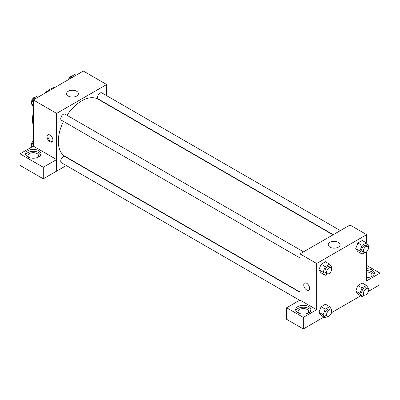 <?xml version="1.0" encoding="UTF-8"?>
<svg xmlns="http://www.w3.org/2000/svg" width="400" height="400" viewBox="0 0 400 400"><rect width="100%" height="100%" fill="white"/><g stroke="black" fill="none" stroke-linecap="round" stroke-linejoin="round"><path stroke-width="0.6" d="M33.31 125.33A24.75 14.29 -60 0 1 33.31 113.005M44.64 93.375A24.75 14.29 -60 0 1 55.31 87.215M33.31 146.14L33.31 99.92L83.31 71.05L106.645 84.52L106.645 95.68M106.645 103.85L106.645 104.155M68.295 91.25A5.91 3.415 180 0 1 74.74 90.51A5.91 3.415 180 0 1 78.39 93.665A5.91 3.415 180 0 1 72.475 97.075A5.91 3.415 180 0 1 66.565 93.665A5.91 3.415 180 0 1 68.295 91.25M66.31 165.55L56.645 171.13L56.645 113.39L33.31 99.92M56.645 113.39L106.645 84.52M49.975 141.78A4.125 2.38 60 0 1 47.28 138.145A4.125 2.38 60 0 1 47.915 134.84A4.125 2.38 60 0 1 52.04 137.22A4.125 2.38 60 0 1 52.04 141.985A4.125 2.38 60 0 1 49.975 141.78M56.615 159.57L33.335 146.125L20 153.825L43.28 167.265L56.615 159.57L56.645 171.13M48.375 134.67A4.125 2.38 -120 0 0 48.25 138.045A4.125 2.38 -120 0 0 50.815 141.295A4.125 2.38 -120 0 0 52.415 141.665M27.89 150.68A7.66 4.425 180 0 1 36.24 149.725A7.66 4.425 180 0 1 40.97 153.81A7.66 4.425 180 0 1 33.31 158.23A7.66 4.425 180 0 1 25.645 153.81A7.66 4.425 180 0 1 27.89 150.68M40.785 154.77A7.66 4.425 0 0 0 35.445 151.485A7.66 4.425 0 0 0 27.89 152.605A7.66 4.425 0 0 0 25.83 154.77M28.88 157.42A5.305 3.06 180 0 1 28.005 155.735A5.305 3.06 180 0 1 31.28 152.905A5.305 3.06 180 0 1 37.06 153.57A5.305 3.06 180 0 1 38.61 155.735A5.305 3.06 180 0 1 37.735 157.42M43.28 167.265L43.28 178.815L56.615 171.115M20 153.825L20 165.375L43.28 178.815M73.645 161.315L73.38 161.47M303.53 251.85L65.01 114.14A3.535 2.04 120 0 0 61.475 116.18A3.535 2.04 120 0 0 61.475 120.265L299.995 257.97M299.995 292.305L65.01 156.635A3.535 2.04 120 0 0 62.285 157.585A3.535 2.04 120 0 0 60.745 161.14A3.535 2.04 120 0 0 61.475 162.76L299.63 300.26M340.335 230.6L101.815 92.89A3.535 2.04 120 0 0 99.09 93.84A3.535 2.04 120 0 0 97.545 97.4A3.535 2.04 120 0 0 98.28 99.015L333.26 234.685M332.995 234.835L98.145 99.245A33 19.055 120 0 0 67.005 115.295M63.47 121.415A33 19.055 120 0 0 58.31 141.3A33 19.055 120 0 0 65.145 156.405L299.995 291.995M299.995 300.08L286.635 307.765L303.33 317.4L316.66 309.705L299.995 300.08L299.995 253.89L350 225.02L366.665 234.645L366.665 243.28M286.635 307.765L286.635 319.31L303.33 328.95L323.945 317.045M331.475 312.7L360.75 295.8M368.28 291.45L380 284.685L380 273.135L366.665 280.835L366.665 251.75M366.665 272A5.305 3.06 180 0 1 370.415 272.895A5.305 3.06 180 0 1 371.97 275.06A5.305 3.06 180 0 1 371.095 276.745M374.145 274.1A7.66 4.425 0 0 0 366.665 270.64M366.665 268.715A7.66 4.425 180 0 1 374.325 273.135A7.66 4.425 180 0 1 366.665 277.56M298.9 313.315A5.305 3.06 180 0 1 298.025 311.63A5.305 3.06 180 0 1 303.33 308.565A5.305 3.06 180 0 1 308.63 311.63A5.305 3.06 180 0 1 307.755 313.315M310.805 310.665A7.66 4.425 0 0 0 305.465 307.38A7.66 4.425 0 0 0 297.91 308.5A7.66 4.425 0 0 0 295.85 310.665M297.91 306.575A7.66 4.425 180 0 1 306.26 305.62A7.66 4.425 180 0 1 310.99 309.705A7.66 4.425 180 0 1 303.33 314.125A7.66 4.425 180 0 1 295.665 309.705A7.66 4.425 180 0 1 297.91 306.575M303.33 317.4L303.33 328.95M366.665 265.435L380 273.135M362.065 287.895L357.9 285.49L362.23 282.99L357.9 285.49L355.735 291.07L357.9 294.15L355.735 291.07L359.9 293.475L362.065 287.895L366.395 285.395L368.565 288.475L368.185 289.45M364.515 252.645L362.065 254.06L357.9 251.655L355.73 248.58L357.9 242.995L362.23 240.495L357.9 242.995L362.065 245.4L366.395 242.9L368.565 245.98L368.185 246.955M327.715 273.895L325.265 275.31L321.095 272.905L318.925 269.83L321.095 264.245L325.43 261.745L321.095 264.245L325.265 266.65L329.595 264.15L331.76 267.23L331.38 268.2M325.265 309.145L321.095 306.74L325.43 304.24L321.095 306.74L318.93 312.32L321.095 315.4L318.93 312.32L323.1 314.725L325.265 309.145L329.595 306.645L331.76 309.725L331.38 310.7M316.66 309.705L316.66 263.51L366.665 234.645M338.345 242.335A5.91 3.415 180 0 1 340.075 244.745A5.91 3.415 180 0 1 334.165 248.16A5.91 3.415 180 0 1 328.25 244.745A5.91 3.415 180 0 1 331.9 241.595A5.91 3.415 180 0 1 338.345 242.335M316.66 263.51L299.995 253.89M306.66 289.975A4.125 2.38 60 0 1 303.965 286.34A4.125 2.38 60 0 1 304.6 283.035A4.125 2.38 60 0 1 308.725 285.415A4.125 2.38 60 0 1 308.725 290.18A4.125 2.38 60 0 1 306.66 289.975M304.6 283.035A4.125 2.38 -120 0 0 303.97 286.34A4.125 2.38 -120 0 0 306.665 289.975A4.125 2.38 -120 0 0 308.725 290.18M325.265 275.31L323.1 272.23L325.265 266.65M330.865 267.63L329.195 266.665A3.535 2.04 120 0 0 326.475 267.615A3.535 2.04 120 0 0 324.93 271.17A3.535 2.04 120 0 0 325.66 272.79L327.33 273.755A3.535 2.04 120 0 0 330.865 271.71A3.535 2.04 120 0 0 330.865 267.63A3.535 2.04 120 0 0 328.14 268.575A3.535 2.04 120 0 0 326.595 272.135A3.535 2.04 120 0 0 327.33 273.755M321.095 272.905L318.93 269.825L323.1 272.23M329.595 264.15L325.43 261.745M362.065 254.06L359.9 250.98L362.065 245.4M367.665 246.38L366 245.42A3.535 2.04 120 0 0 363.275 246.365A3.535 2.04 120 0 0 361.73 249.925A3.535 2.04 120 0 0 362.465 251.545L364.13 252.505A3.535 2.04 120 0 0 367.665 250.465A3.535 2.04 120 0 0 367.665 246.38A3.535 2.04 120 0 0 364.94 247.33A3.535 2.04 120 0 0 363.4 250.885A3.535 2.04 120 0 0 364.13 252.505M357.9 251.655L355.735 248.575L359.9 250.98M366.395 242.9L362.23 240.495M327.715 316.39L325.265 317.805L323.1 314.725M330.865 310.125L329.195 309.165A3.535 2.04 120 0 0 326.475 310.11A3.535 2.04 120 0 0 324.93 313.67A3.535 2.04 120 0 0 325.66 315.285L327.33 316.25A3.535 2.04 120 0 0 330.865 314.21A3.535 2.04 120 0 0 330.865 310.125A3.535 2.04 120 0 0 328.14 311.075A3.535 2.04 120 0 0 326.595 314.63A3.535 2.04 120 0 0 327.33 316.25M325.265 317.805L321.095 315.4M329.595 306.645L325.43 304.24M364.515 295.145L362.065 296.56L359.9 293.475M367.665 288.88L366 287.915A3.535 2.04 120 0 0 363.275 288.865A3.535 2.04 120 0 0 361.73 292.42A3.535 2.04 120 0 0 362.465 294.04L364.13 295A3.535 2.04 120 0 0 367.665 292.96A3.535 2.04 120 0 0 367.665 288.88A3.535 2.04 120 0 0 364.94 289.825A3.535 2.04 120 0 0 363.4 293.385A3.535 2.04 120 0 0 364.13 295M362.065 296.56L357.9 294.15M366.395 285.395L362.23 282.99M33.31 106.525L31.41 103.825L33.575 98.245L37.905 95.745L39.225 96.505M33.31 104.92L31.41 103.825M34.895 99.005L33.575 98.245M35.455 97.16A3.535 2.04 120 0 0 32.89 98.5A3.535 2.04 120 0 0 31.575 101.805A3.535 2.04 120 0 0 31.79 102.85M69.62 78.955L70.38 76.995L74.71 74.495L76.025 75.255M71.695 77.755L70.38 76.995M72.26 75.91A3.535 2.04 120 0 0 68.495 79.6M31.87 146.97L31.41 146.32L33.31 141.43M32.205 146.78L31.41 146.32M33.31 140.555A3.535 2.04 120 0 0 31.575 144.3A3.535 2.04 120 0 0 31.79 145.345"/></g></svg>
